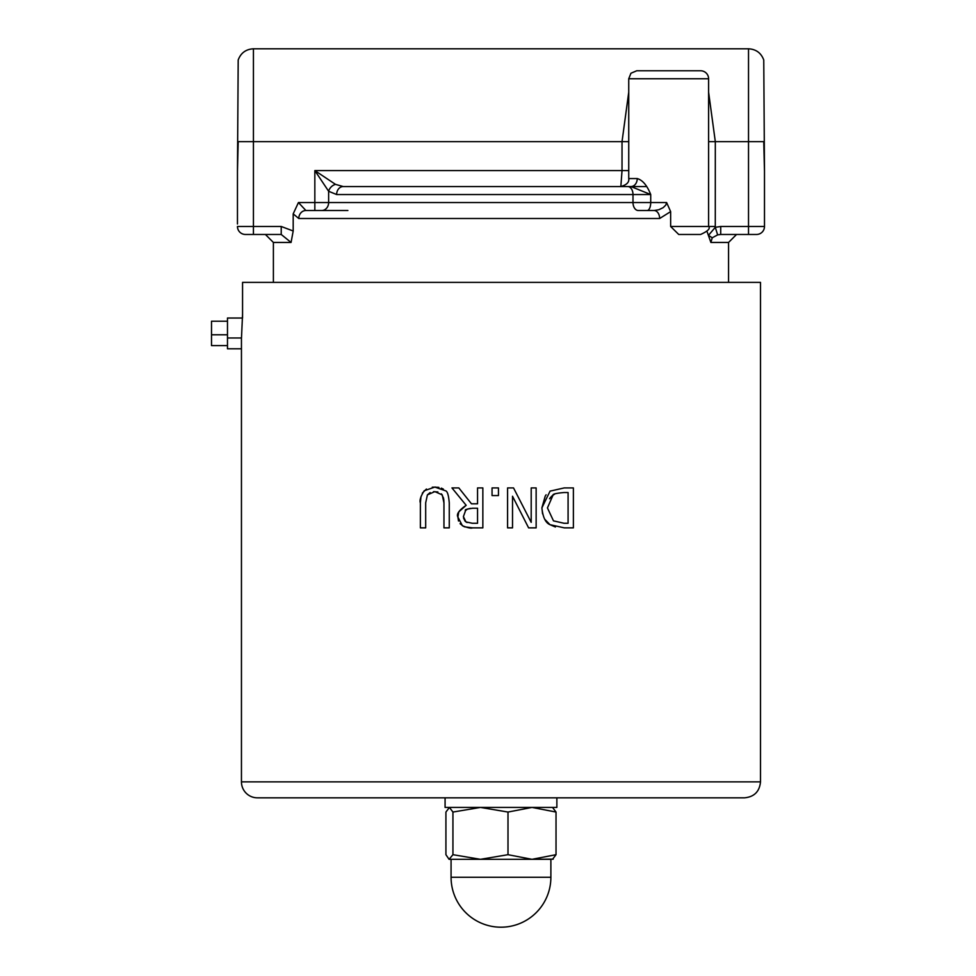 <?xml version="1.0" encoding="UTF-8"?>
<svg xmlns="http://www.w3.org/2000/svg" width="976" height="976" viewBox="0 0 976 976"><rect width="100%" height="100%" fill="white"/><g stroke="black" fill="none" stroke-linecap="round" stroke-linejoin="round"><path stroke-width="1.46" d="M241.45 348.798L227.481 348.798L227.481 318.03L242.536 318.03L242.56 314.321L241.487 337.94M449.265 502.933C448.618 495.088 447.337 491.026 445.446 490.769L434.845 487.085L424.194 490.769C420.656 496.418 419.387 500.468 420.375 502.933L420.375 527.857L425.682 527.857L425.682 502.811L427.403 494.881L434.845 491.611L442.25 494.881L443.958 502.933L443.958 527.857L449.265 527.857L449.265 502.933M430.16 492.551L427.403 494.881L425.682 502.811M437.882 491.953L433.503 491.672M443.616 498.297L441.433 493.868M443.958 502.933L443.775 499.407M420.375 502.933L420.985 496.686M422.327 493.136L426.402 489.049M432.283 487.207L436.138 487.122M437.516 487.231L438.956 487.451M441.311 488.122L443.397 489.147M531.2 522.355L513.535 487.927L507.581 487.927L507.581 527.857L512.522 527.857L512.522 496.247L528.602 527.857L536.141 527.857L536.141 487.927L531.2 487.927L531.2 522.355M528.602 527.857L512.522 496.247M547.438 507.923L553.49 520.867L547.438 507.923L553.002 495.174L551.44 496.418M554.429 494.307L553.002 495.174C552.538 494.112 556.222 493.222 564.03 492.526L568.081 492.526L568.081 523.258L564.03 523.258L553.49 520.867M542.558 513.815L541.9 507.862C542.851 517.219 545.547 522.831 549.988 524.685L564.299 527.857L573.388 527.857L573.388 487.927L564.201 487.927L550.061 491.123L541.9 507.862L545.242 496.04M545.669 495.418L546.133 494.783M555.393 526.991L549.988 524.685L544.84 519.354M550.696 497.199L549.549 498.773M471.469 503.811L458.842 487.927L451.961 487.927L466.162 505.3C459.013 510.241 456.256 514.145 457.878 517.012L462.404 525.747C467.748 527.833 471.127 528.528 472.567 527.857L482.852 527.857L482.852 487.927L477.545 487.927L477.545 503.811L471.469 503.811L458.842 487.927M463.405 516.597L465.674 510.314C464.381 509.74 466.784 509.057 472.884 508.24L477.545 508.24L477.545 523.258L472.274 523.258L465.93 521.904L463.405 516.597M472.884 508.24L472.225 508.252M470.432 508.374L467.528 509.045L465.223 510.79M472.567 527.857L464.454 526.82M463.551 526.406L460.062 523.685M458.513 521.025L457.878 517.012L458.72 512.193M458.866 511.827L466.162 505.3M465.93 521.904L467.126 522.526M463.515 517.951L465.113 521.233M498.455 495.564L498.455 487.927L498.455 495.564L492.05 495.564L492.05 487.927L498.455 487.927M760.499 781.861C759.56 791.56 754.228 796.892 744.529 797.831L257.42 797.831A15.97 15.97 0 0 1 241.45 781.861L760.499 781.861L760.499 282.381L242.56 282.381L242.56 314.321M281.222 226.481L281.222 234.472L291.068 242.451L293.19 230.995L281.222 226.481L253.431 226.481L253.431 48.8L748.519 48.8C756.034 49.215 761.121 52.948 763.757 59.987L764.489 171.251L763.757 141.63L748.519 141.63L748.519 234.472L756.51 234.472A7.991 7.991 0 0 0 764.489 226.481L764.489 171.251L764.489 226.481L720.739 226.481L720.703 234.472L748.519 234.472M628.739 92.171L622.029 141.63L238.193 141.63L237.461 171.251L238.193 59.987C240.84 52.948 245.915 49.215 253.431 48.8M237.461 171.251L237.461 224.004M253.431 234.472L253.431 226.481L237.461 226.481A7.991 7.991 0 0 0 245.44 234.472L281.222 234.472M293.19 230.995L293.19 213.866L298.436 202.532L305.891 210.511A7.991 7.088 -90 0 0 298.79 218.502L659.642 218.502L670.646 211.609L670.646 226.481L678.735 234.472L700.524 234.472M347.883 210.511L305.891 210.511M720.739 226.481L715.286 227.31L708.478 235.338L712.224 237.79L710.882 242.451L706.966 231.324M293.19 213.866L298.79 218.502M646.576 186.55L620.846 186.55L622.029 170.58L314.833 170.58L328.631 191.272L336.635 194.541L650.724 194.541C647.1 185.428 642.598 180.109 637.243 178.571A7.991 6.283 -90 0 1 630.96 186.55L650.724 194.541L650.724 202.532L298.436 202.532M374.247 186.55L630.96 186.55L343.21 186.55L335.524 184.379L314.833 170.58L314.833 210.511M712.224 237.79L717.641 234.887L715.286 227.31L715.31 141.63L708.6 92.183M717.641 234.887L720.739 234.472M659.642 218.502A7.991 5.563 -90 0 0 654.079 210.511L638.267 210.511A7.991 5.283 90 0 1 632.997 202.532L632.997 194.541A7.991 5.283 90 0 0 627.714 186.55M670.646 211.621L666.62 202.532L665.791 205.094L663.168 207.656L658.8 209.755L654.079 210.511M637.243 178.571L628.739 178.571C629.337 182.244 626.677 184.903 620.76 186.55L630.96 186.55M700.609 70.772L636.73 70.772L630.947 73.237L628.739 78.751L708.6 78.751A7.991 7.991 0 0 0 700.609 70.772M343.21 186.55A7.991 6.576 90 0 0 336.635 194.541M335.524 184.379A7.991 6.149 135 0 0 328.631 191.272L328.631 202.532A7.991 6.893 90 0 1 321.738 210.511M227.481 345.602L211.511 345.602L211.511 321.226L227.481 321.226M445.08 797.831L445.08 807.42L556.869 807.42L556.869 797.831M552.526 807.42L556.027 812.056L532.005 807.42L507.996 812.056L480.46 807.42L452.937 812.056L449.424 807.42L445.922 812.056L445.922 854.683L449.07 859.319L452.937 854.683L480.46 859.319L449.424 859.319M553.246 859.112L532.005 859.319L556.027 854.683L552.526 859.319M480.46 859.319L507.996 854.683L532.005 859.319L451.071 859.319L451.071 877.29A49.91 49.91 0 0 0 500.981 927.2A49.91 49.91 0 0 0 550.879 877.29L451.071 877.29M556.027 812.056L556.027 854.683M507.996 812.056L507.996 854.683M532.005 859.319L550.879 859.319L550.879 877.29M452.937 812.056L452.937 854.683M628.739 141.63L622.029 141.63L622.029 170.58L628.739 170.58M710.882 242.451L728.56 242.451L728.56 282.381M273.39 282.381L273.39 242.451L291.068 242.451M708.6 141.63L748.519 141.63L748.519 48.8M764.489 226.481A7.991 7.991 0 0 1 756.51 234.472M670.646 226.481L715.31 226.481M666.62 202.532L650.724 202.532A7.991 3.587 90 0 1 647.137 210.511M241.475 337.989L227.481 337.989M241.45 338.282L241.45 781.861M273.39 242.451L265.411 234.472M728.56 242.451L736.551 234.472M708.6 78.751L708.6 226.481C710.589 228.482 707.929 231.141 700.609 234.472M628.739 178.571L628.739 78.751M227.481 334.792L211.511 334.792"/></g></svg>
